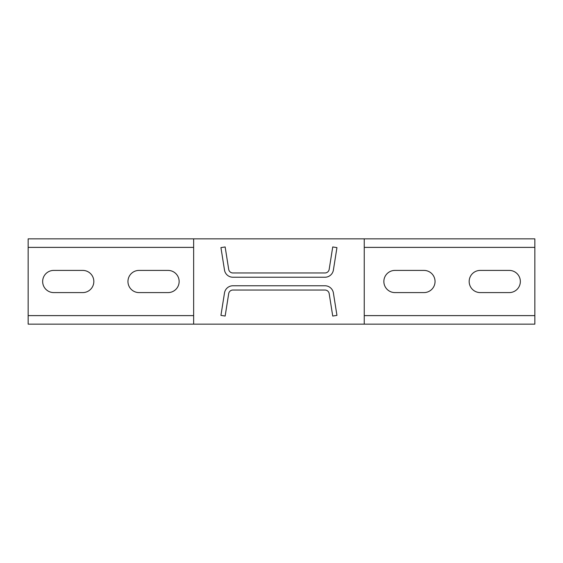 <?xml version="1.0" encoding="UTF-8"?>
<svg xmlns="http://www.w3.org/2000/svg" width="563" height="563" viewBox="0 0 563 563"><rect width="100%" height="100%" fill="white"/><g stroke="black" fill="none" stroke-linecap="round" stroke-linejoin="round"><path stroke-width="0.84" d="M193.637 324.154L193.637 238.846L364.247 238.846L364.247 324.154L28.15 324.154L28.15 238.846L193.637 238.846L28.15 238.846M224.489 270.036A8.529 8.529 0 0 0 232.913 277.235L324.971 277.235A8.529 8.529 0 0 0 333.395 270.036L336.948 247.614L332.733 246.953L329.179 269.374A4.265 4.265 0 0 1 324.971 272.971L232.913 272.971A4.265 4.265 0 0 1 228.698 269.374L225.151 246.953L220.935 247.614L224.489 270.036M224.489 292.964A8.529 8.529 0 0 1 232.913 285.765L324.971 285.765A8.529 8.529 0 0 1 333.395 292.964L336.948 315.386L332.733 316.047L329.179 293.626A4.265 4.265 0 0 0 324.971 290.029L232.913 290.029A4.265 4.265 0 0 0 228.698 293.626L225.151 316.047L220.935 315.386L224.489 292.964M93.831 281.5A11.091 11.091 0 0 0 82.747 270.409L53.738 270.409A11.091 11.091 0 0 0 42.654 281.5A11.091 11.091 0 0 0 53.738 292.591L82.747 292.591A11.091 11.091 0 0 0 93.831 281.5M179.14 281.5A11.091 11.091 0 0 0 168.048 270.409L139.047 270.409A11.091 11.091 0 0 0 127.956 281.5A11.091 11.091 0 0 0 139.047 292.591L168.048 292.591A11.091 11.091 0 0 0 179.14 281.5M435.044 281.5A11.091 11.091 0 0 0 423.953 270.409L394.952 270.409A11.091 11.091 0 0 0 383.86 281.5A11.091 11.091 0 0 0 394.952 292.591L423.953 292.591A11.091 11.091 0 0 0 435.044 281.5M520.346 281.5A11.091 11.091 0 0 0 509.262 270.409L480.253 270.409A11.091 11.091 0 0 0 469.169 281.5A11.091 11.091 0 0 0 480.253 292.591L509.262 292.591A11.091 11.091 0 0 0 520.346 281.5M364.247 324.154L534.85 324.154L534.85 238.846L364.247 238.846L534.85 238.846M28.15 315.618L193.637 315.618M364.247 315.618L534.85 315.618M28.15 247.382L193.637 247.382M364.247 247.382L534.85 247.382"/></g></svg>
